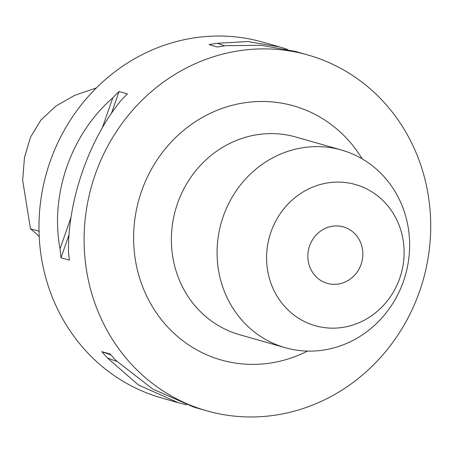 <?xml version="1.0" encoding="UTF-8"?>
<svg xmlns="http://www.w3.org/2000/svg" width="453" height="453" viewBox="0 0 453 453"><rect width="100%" height="100%" fill="white"/><g stroke="black" fill="none" stroke-linecap="round" stroke-linejoin="round"><path stroke-width="0.68" d="M96.359 87.939L74.694 95.328L55.917 106.053L40.946 120.017L30.481 137.231L24.468 157.587L22.65 180.283L30.481 228.816L39.332 231.24M39.218 236.823A35.232 32.826 105.9 0 0 34.043 231.834L30.481 228.816M346.721 281.268A29.36 27.356 -74.1 0 1 327.309 283.368A29.36 27.356 -74.1 0 1 307.904 258.102A29.36 27.356 -74.1 0 1 323.991 228.997A29.36 27.356 -74.1 0 1 343.397 226.896A29.36 27.356 -74.1 0 1 362.808 252.162A29.36 27.356 -74.1 0 1 346.721 281.268M273.584 157.389A102.757 95.736 -74.1 0 1 341.511 150.039A102.757 95.736 -74.1 0 1 409.438 238.471A102.757 95.736 -74.1 0 1 353.13 340.339A102.757 95.736 -74.1 0 1 285.209 347.694A102.757 95.736 -74.1 0 1 217.276 259.263A102.757 95.736 -74.1 0 1 273.584 157.389M306.941 189.79A73.397 68.386 -74.1 0 1 397.983 222.502A73.397 68.386 -74.1 0 1 363.765 320.469A73.397 68.386 -74.1 0 1 272.723 287.763A73.397 68.386 -74.1 0 1 306.941 189.79M308.074 55.04A184.966 172.327 105.9 0 0 185.809 68.273A184.966 172.327 105.9 0 0 84.456 251.642A184.966 172.327 105.9 0 0 206.732 410.814A184.966 172.327 105.9 0 0 328.997 397.581A184.966 172.327 105.9 0 0 430.35 214.212A184.966 172.327 105.9 0 0 308.074 55.04L295.362 51.421L261.194 45.317L225.9 45.674A184.966 172.327 105.9 0 0 217.474 47.016L209.06 44.62A184.966 172.327 -74.1 0 1 217.491 43.278L247.904 41.534L279.756 46.976L287.395 49.36M279.756 46.976L262.944 42.186A184.966 172.327 105.9 0 0 140.679 55.419A184.966 172.327 105.9 0 0 39.326 238.788A184.966 172.327 105.9 0 0 161.602 397.96L178.414 402.751L138.408 384.976L107.537 358.068A184.966 172.327 -74.1 0 1 101.817 351.647L110.226 354.042A184.966 172.327 105.9 0 0 115.945 360.463L152.74 389.059L194.02 407.196L206.732 410.814M121.206 100.221C89.139 139.23 67.978 199.818 68.454 251.239A184.966 172.327 105.9 0 0 69.405 260.147L60.991 257.751A184.966 172.327 -74.1 0 1 60.045 248.844C49.853 194.654 71.013 134.071 112.797 97.825A184.966 172.327 -74.1 0 1 119.06 91.512L127.474 93.907A184.966 172.327 105.9 0 0 121.206 100.221M186.381 404.806L178.414 402.751M217.491 43.278L224.637 45.849M116.97 361.46L107.537 358.068M110.996 354.942L101.817 351.647M60.045 248.844L71.115 217.14M102.219 128.097L112.797 97.825M60.991 257.751L69.156 234.382M111.353 113.584L119.06 91.512M341.511 150.039L295.809 137.021A102.757 95.736 105.9 0 0 227.887 144.377A102.757 95.736 105.9 0 0 171.579 246.245A102.757 95.736 105.9 0 0 239.507 334.676L285.209 347.694M307.479 351.086A132.117 123.091 -74.1 0 1 144.428 291.109A132.117 123.091 -74.1 0 1 206.262 115.317A132.117 123.091 -74.1 0 1 362.224 158.895"/></g></svg>
